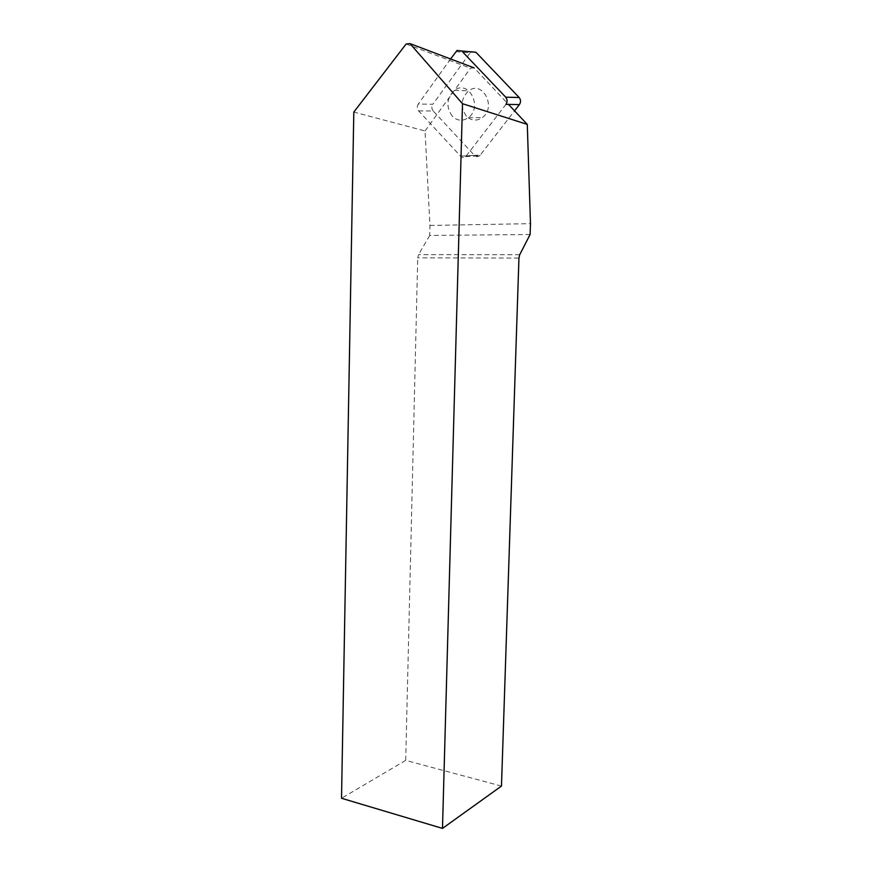<?xml version="1.0" encoding="UTF-8"?>
<svg xmlns="http://www.w3.org/2000/svg" width="872" height="872" viewBox="0 0 872 872"><rect width="100%" height="100%" fill="white"/><g stroke="black" fill="none" stroke-linecap="round" stroke-linejoin="round"><path stroke-width="0.65" stroke-dasharray="4.36 3.27" d="M455.838 51.622L470.106 52.898L432.861 104.248L418.266 104.041C416.849 106.449 416.969 108.749 418.625 110.918L460.569 156.186C462.204 157.723 463.904 157.876 465.692 156.622L505.956 104.368M450.573 58.958L418.266 104.041M418.625 110.918L433.199 110.995L474.477 155.369L460.569 156.186M466.389 155.892L480.221 155.085L514.545 110.853M452.263 116.194C445.832 106.831 446.562 98.22 454.454 90.361C468.7 79.156 483.121 107.365 468.384 117.676C462.683 121.47 457.299 120.979 452.263 116.194M466.389 116.172C460.067 106.984 460.819 98.547 468.635 90.852C482.728 79.864 496.877 107.518 482.303 117.611C476.657 121.339 471.36 120.859 466.389 116.172M480.221 155.085L479.524 155.794C477.769 157.015 476.079 156.884 474.477 155.369M433.199 110.995C431.575 108.869 431.455 106.613 432.861 104.248M470.106 52.898L471.294 51.753L457.026 50.456M530.111 234.492L429.711 235.44L429.951 225.456L425.046 130.964L353.814 112.074M429.711 235.44L418.527 254.657L417.732 257.84L518.949 258.058M501.476 786.064L405.698 760.384L417.732 257.84M405.698 760.384L341.519 798.272M406.112 44.025L470.488 68.212L474.139 67.874L508.496 104.411M425.046 130.964L470.488 68.212M429.951 225.456L530.481 223.646M519.712 254.711L418.527 254.657M468.384 117.676L482.303 117.611M454.454 90.361L468.635 90.852M465.692 156.622L479.524 155.794"/><path stroke-width="1.31" d="M514.545 110.853L519.407 104.586L505.956 104.368C507.548 101.85 507.46 99.441 505.706 97.163L461.757 51.001L457.026 50.456L450.573 58.958M505.706 97.163L519.167 97.522L475.959 52.287L461.757 51.001M471.294 51.753L475.959 52.287M519.167 97.522C520.9 99.757 520.976 102.111 519.407 104.586M508.496 104.411L527.288 124.402L530.481 223.646L530.111 234.492L519.712 254.711L518.949 258.058L501.476 786.064L442.486 828.4L341.519 798.272L353.814 112.074L406.112 44.025L409.982 43.6L462.498 103.703L442.486 828.4M527.288 124.402L462.498 103.703M474.139 67.874L409.982 43.6"/></g></svg>
